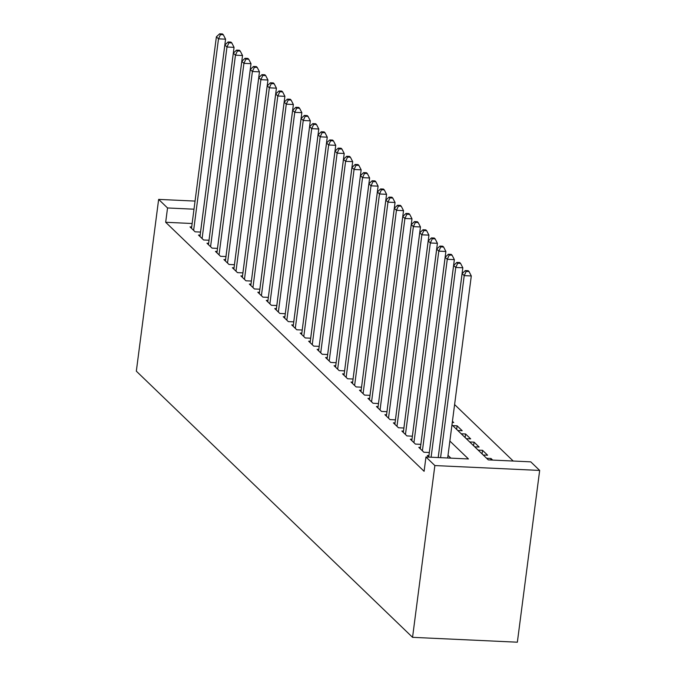 <?xml version="1.0" encoding="UTF-8"?>
<svg xmlns="http://www.w3.org/2000/svg" width="676" height="676" viewBox="0 0 676 676"><rect width="100%" height="100%" fill="white"/><g stroke="black" fill="none" stroke-linecap="round" stroke-linejoin="round"><path stroke-width="1.01" d="M451.965 424.883L488.283 459.883L530.77 461.852L539.668 470.428L517.36 642.2L412.554 637.333L136.332 371.166L158.64 199.395L167.538 207.963L165.679 222.277L424.105 471.299L425.964 456.984L468.451 458.962L449.861 441.048M513.211 461.04L454.602 404.561M428.93 455.599L427.274 455.523L428.939 457.128M420.455 447.428L418.799 447.351L423.886 452.252L429.336 452.506M411.988 439.265L410.324 439.189L415.41 444.09L420.861 444.343L445.881 251.464L438.8 251.134L413.932 442.662M403.513 431.102L401.857 431.026L406.935 435.927L412.385 436.172M395.037 422.939L393.381 422.863L398.468 427.756L403.91 428.009M386.562 414.768L384.906 414.692L389.993 419.593L395.443 419.847M378.095 406.606L376.431 406.529L381.517 411.43L386.968 411.684M369.62 398.443L367.964 398.367L373.042 403.268L378.492 403.521L403.521 210.642L396.44 210.312L371.563 401.84M361.145 390.28L359.488 390.204L364.575 395.097L370.017 395.35M352.678 382.109L351.013 382.033L356.1 386.934L361.55 387.187L386.571 194.308L379.49 193.978L354.613 385.506M344.202 373.946L342.546 373.87L347.625 378.771L353.075 379.025M335.727 365.784L334.071 365.708L339.149 370.609L344.599 370.862L369.628 177.982L362.547 177.653L337.67 369.18M327.252 357.621L325.595 357.545L330.682 362.437L336.133 362.691M318.785 349.458L317.12 349.374L322.207 354.275L327.657 354.528L352.678 161.649L345.597 161.319L320.728 352.847M310.309 341.287L308.653 341.211L313.732 346.112L319.182 346.365M301.834 333.124L300.178 333.048L305.265 337.949L310.707 338.203M293.359 324.962L291.702 324.886L296.789 329.778L302.24 330.032M284.892 316.799L283.227 316.714L288.314 321.615L293.764 321.869M276.416 308.628L274.76 308.552L279.839 313.453L285.289 313.706L310.318 120.827L303.237 120.497L278.36 312.025M267.941 300.465L266.285 300.389L271.372 305.29L276.814 305.544M259.474 292.302L257.81 292.226L262.896 297.127L268.347 297.372L293.367 104.501L286.286 104.172L261.409 295.691M250.999 284.14L249.343 284.064L254.421 288.956L259.871 289.21M242.523 275.969L240.867 275.892L245.946 280.793L251.396 281.047L276.425 88.167L269.344 87.838L244.467 279.365M234.048 267.806L232.392 267.73L237.479 272.631L242.929 272.884M225.581 259.643L223.917 259.567L229.003 264.468L234.454 264.722M217.106 251.48L215.45 251.404L220.528 256.297L225.978 256.55M208.631 243.309L206.974 243.233L212.061 248.134L217.503 248.388M200.155 235.147L198.499 235.071L203.586 239.972L209.036 240.225M452.269 422.483L453.723 422.551L452.43 421.3M456.646 429.404L457.111 425.821L462.198 430.722L457.804 430.511M465.122 437.566L465.587 433.984L470.673 438.885L466.279 438.682M473.597 445.729L474.062 442.146L479.14 447.047L474.755 446.844M482.072 453.892L482.537 450.317L487.616 455.21L483.222 455.007M490.81 460.001L491.004 458.48L492.677 460.086M452.726 425.618L457.111 425.821M461.193 433.781L465.587 433.984M469.668 441.943L474.062 442.146M478.143 450.106L482.537 450.317M486.61 458.277L491.004 458.48M450.892 458.142L448.002 455.362M192.136 223.511L165.679 222.277M191.688 226.984L190.024 226.908L195.111 231.809L200.561 232.062M425.964 456.984L434.862 465.561L412.554 637.333M434.862 465.561L539.668 470.428M195.051 201.085L158.64 199.395M193.995 209.197L167.538 207.963M200.535 232.054L225.581 39.183L218.5 38.853L193.632 230.381M220.477 34.62L223.308 34.746L222.463 33.935L219.632 33.8L220.477 34.62L218.5 38.853L216.388 36.808L191.511 228.336M225.581 39.183L223.308 34.746M219.632 33.8L216.388 36.808M209.011 240.225L234.057 47.345L226.975 47.016L202.099 238.543M228.953 42.782L231.784 42.909L230.93 42.098L228.099 41.963L228.953 42.782L226.975 47.016L224.855 44.979L199.986 236.499M234.057 47.345L231.784 42.909M228.099 41.963L224.855 44.979M217.478 248.388L242.532 55.508L235.451 55.178L210.574 246.706M237.42 50.945L240.25 51.08L239.405 50.261L236.575 50.125L237.42 50.945L235.451 55.178L233.33 53.142L208.453 244.661M242.532 55.508L240.25 51.08M236.575 50.125L233.33 53.142M225.953 256.55L251.007 63.671L243.926 63.35L219.049 254.869M245.895 59.108L248.726 59.243L247.881 58.423L245.05 58.297L245.895 59.108L243.926 63.35L241.805 61.305L216.928 252.832M251.007 63.671L248.726 59.243M245.05 58.297L241.805 61.305M234.428 264.713L259.474 71.842L252.393 71.512L227.525 263.032M254.37 67.279L257.201 67.406L256.356 66.594L253.517 66.459L254.37 67.279L252.393 71.512L250.281 69.467L225.404 260.995M259.474 71.842L257.201 67.406M253.517 66.459L250.281 69.467M242.904 272.884L267.95 80.005L260.868 79.675L235.992 271.203M262.837 75.442L265.676 75.568L264.823 74.757L261.992 74.622L262.837 75.442L260.868 79.675L258.747 77.63L233.879 269.158M267.95 80.005L265.676 75.568M261.992 74.622L258.747 77.63M271.313 83.604L274.143 83.739L273.298 82.92L270.468 82.785L271.313 83.604L269.344 87.838L267.223 85.801L242.346 277.321M276.425 88.167L274.143 83.739M270.468 82.785L267.223 85.801M259.846 289.21L284.9 96.33L277.811 96.009L252.942 287.528M279.788 91.767L282.619 91.902L281.774 91.083L278.943 90.956L279.788 91.767L277.811 96.009L275.698 93.964L250.821 285.492M284.9 96.33L282.619 91.902M278.943 90.956L275.698 93.964M288.263 99.938L291.094 100.065L290.249 99.245L287.41 99.118L288.263 99.938L286.286 104.172L284.173 102.127L259.297 293.654M293.367 104.501L291.094 100.065M287.41 99.118L284.173 102.127M276.788 305.544L301.842 112.664L294.761 112.334L269.885 303.862M296.73 108.101L299.569 108.228L298.716 107.416L295.885 107.281L296.73 108.101L294.761 112.334L292.64 110.289L267.764 301.817M301.842 112.664L299.569 108.228M295.885 107.281L292.64 110.289M305.206 116.264L308.036 116.399L307.191 115.579L304.361 115.444L305.206 116.264L303.237 120.497L301.116 118.461L276.239 309.98M310.318 120.827L308.036 116.399M304.361 115.444L301.116 118.461M293.739 321.869L318.785 128.989L311.704 128.66L286.835 320.187M313.681 124.426L316.512 124.561L315.667 123.742L312.836 123.615L313.681 124.426L311.704 128.66L309.591 126.623L284.714 318.151M318.785 128.989L316.512 124.561M312.836 123.615L309.591 126.623M302.214 330.032L327.26 137.16L320.179 136.831L295.302 328.35M322.156 132.589L324.987 132.724L324.134 131.904L321.303 131.778L322.156 132.589L320.179 136.831L318.058 134.786L293.19 326.314M327.26 137.16L324.987 132.724M321.303 131.778L318.058 134.786M310.681 338.203L335.735 145.323L328.654 144.994L303.777 336.521M330.623 140.76L333.454 140.887L332.609 140.076L329.778 139.94L330.623 140.76L328.654 144.994L326.533 142.949L301.657 334.476M335.735 145.323L333.454 140.887M329.778 139.94L326.533 142.949M319.156 346.365L344.211 153.486L337.13 153.156L312.253 344.684M339.099 148.923L341.929 149.058L341.084 148.238L338.253 148.103L339.099 148.923L337.13 153.156L335.009 151.12L310.132 342.639M344.211 153.486L341.929 149.058M338.253 148.103L335.009 151.12M347.574 157.085L350.405 157.221L349.56 156.401L346.72 156.274L347.574 157.085L345.597 161.319L343.484 159.282L318.607 350.81M352.678 161.649L350.405 157.221M346.72 156.274L343.484 159.282M336.107 362.691L361.153 169.82L354.072 169.49L329.195 361.009M356.041 165.248L358.88 165.383L358.026 164.564L355.196 164.437L356.041 165.248L354.072 169.49L351.951 167.445L327.083 358.973M361.153 169.82L358.88 165.383M355.196 164.437L351.951 167.445M364.516 173.419L367.347 173.546L366.502 172.735L363.671 172.6L364.516 173.419L362.547 177.653L360.426 175.608L335.55 367.136M369.628 177.982L367.347 173.546M363.671 172.6L360.426 175.608M353.049 379.025L378.104 186.145L371.014 185.815L346.146 377.343M372.991 181.582L375.822 181.709L374.977 180.898L372.146 180.762L372.991 181.582L371.014 185.815L368.902 183.779L344.025 375.298M378.104 186.145L375.822 181.709M372.146 180.762L368.902 183.779M381.467 189.745L384.298 189.88L383.453 189.06L380.613 188.934L381.467 189.745L379.49 193.978L377.377 191.942L352.5 383.461M386.571 194.308L384.298 189.88M380.613 188.934L377.377 191.942M369.992 395.35L395.046 202.479L387.965 202.149L363.088 393.669M389.934 197.907L392.773 198.043L391.919 197.223L389.089 197.096L389.934 197.907L387.965 202.149L385.844 200.104L360.967 391.632M395.046 202.479L392.773 198.043M389.089 197.096L385.844 200.104M398.409 206.079L401.24 206.205L400.395 205.394L397.564 205.259L398.409 206.079L396.44 210.312L394.319 208.267L369.442 399.795M403.521 210.642L401.24 206.205M397.564 205.259L394.319 208.267M386.942 411.684L411.988 218.804L404.907 218.475L380.039 410.002M406.884 214.241L409.715 214.368L408.87 213.557L406.039 213.422L406.884 214.241L404.907 218.475L402.795 216.438L377.918 407.958M411.988 218.804L409.715 214.368M406.039 213.422L402.795 216.438M395.418 419.847L420.464 226.967L413.382 226.637L388.506 418.165M415.36 222.404L418.19 222.539L417.337 221.72L414.506 221.584L415.36 222.404L413.382 226.637L411.261 224.601L386.393 416.12M420.464 226.967L418.19 222.539M414.506 221.584L411.261 224.601M403.885 428.009L428.939 235.13L421.858 234.809L396.981 426.328M423.827 230.567L426.657 230.702L425.812 229.882L422.982 229.755L423.827 230.567L421.858 234.809L419.737 232.764L394.86 424.291M428.939 235.13L426.657 230.702M422.982 229.755L419.737 232.764M412.36 436.172L437.414 243.301L430.333 242.971L405.456 434.491M432.302 238.738L435.133 238.865L434.288 238.053L431.457 237.918L432.302 238.738L430.333 242.971L428.212 240.926L403.335 432.454M437.414 243.301L435.133 238.865M431.457 237.918L428.212 240.926M440.777 246.901L443.608 247.027L442.763 246.216L439.924 246.081L440.777 246.901L438.8 251.134L436.688 249.089L411.811 440.617M445.881 251.464L443.608 247.027M439.924 246.081L436.688 249.089M429.311 452.506L454.357 259.626L447.275 259.297L422.399 450.824M449.244 255.063L452.083 255.198L451.23 254.379L448.399 254.244L449.244 255.063L447.275 259.297L445.154 257.26L420.286 448.779M454.357 259.626L452.083 255.198M448.399 254.244L445.154 257.26M438.183 457.559L462.832 267.789L455.751 267.459L431.102 457.23M457.72 263.226L460.55 263.361L459.705 262.541L456.875 262.415L457.72 263.226L455.751 267.459L453.63 265.423L428.753 456.951M462.832 267.789L460.55 263.361M456.875 262.415L453.63 265.423M447.664 457.998L471.299 275.96L464.218 275.631L440.575 457.669M466.195 271.397L469.026 271.524L468.181 270.704L465.35 270.577L466.195 271.397L464.218 275.631L462.105 273.586L438.209 457.559M471.299 275.96L469.026 271.524M465.35 270.577L462.105 273.586"/></g></svg>
